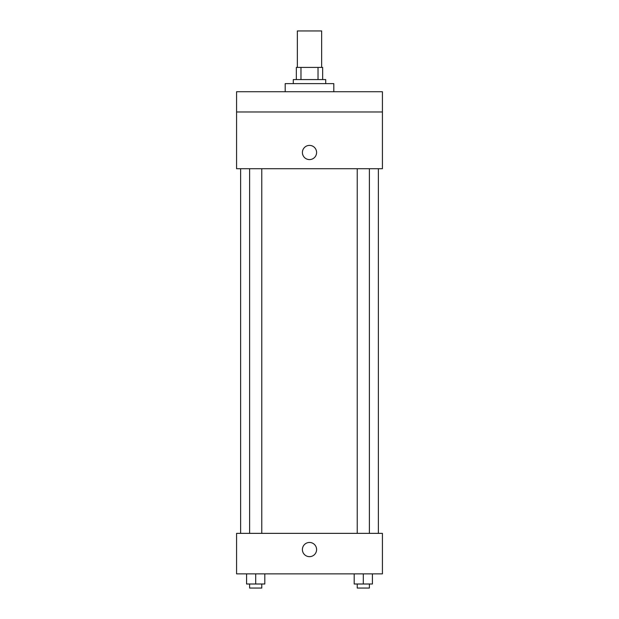 <?xml version="1.0" encoding="UTF-8"?>
<svg xmlns="http://www.w3.org/2000/svg" width="619" height="619" viewBox="0 0 619 619"><rect width="100%" height="100%" fill="white"/><g stroke="black" fill="none" stroke-linecap="round" stroke-linejoin="round"><path stroke-width="0.93" d="M321.656 67.417L321.656 30.95L297.344 30.95L297.344 67.417M300.973 79.572L300.973 67.417L296.331 67.417L296.331 79.572L296.331 67.417M300.973 67.417L322.669 67.417L322.669 79.572M318.027 79.572L318.027 67.417M293.29 83.619L293.29 79.572L325.71 79.572L325.71 83.619M333.811 91.728L333.811 83.619L285.189 83.619L285.189 91.728M236.574 91.728L382.426 91.728L382.426 111.985L236.574 111.985L236.574 91.728M382.426 111.985L382.426 168.708L236.574 168.708L236.574 111.985M309.5 159.586A7.088 7.088 0 0 1 303.356 148.955A7.088 7.088 0 0 1 315.644 148.955A7.088 7.088 0 0 1 309.5 159.586M236.574 533.354L382.426 533.354L382.426 573.867L236.574 573.867L236.574 533.354M309.5 556.651A7.088 7.088 0 0 1 303.356 546.012A7.088 7.088 0 0 1 315.644 546.012A7.088 7.088 0 0 1 309.5 556.651M354.192 573.867L354.192 583.996L372.421 583.996L372.421 573.867L372.421 583.996M363.307 583.996L363.307 573.867M369.381 583.996L369.381 588.05L357.225 588.05L357.225 583.996M246.579 573.867L246.579 583.996L264.808 583.996L264.808 573.867L264.808 583.996M255.693 583.996L255.693 573.867M261.775 583.996L261.775 588.05L249.619 588.05L249.619 583.996M378.379 533.354L378.379 168.708M240.621 533.354L240.621 168.708M357.225 168.708L357.225 533.354M369.381 168.708L369.381 533.354M261.775 533.354L261.775 168.708M249.619 533.354L249.619 168.708"/></g></svg>

